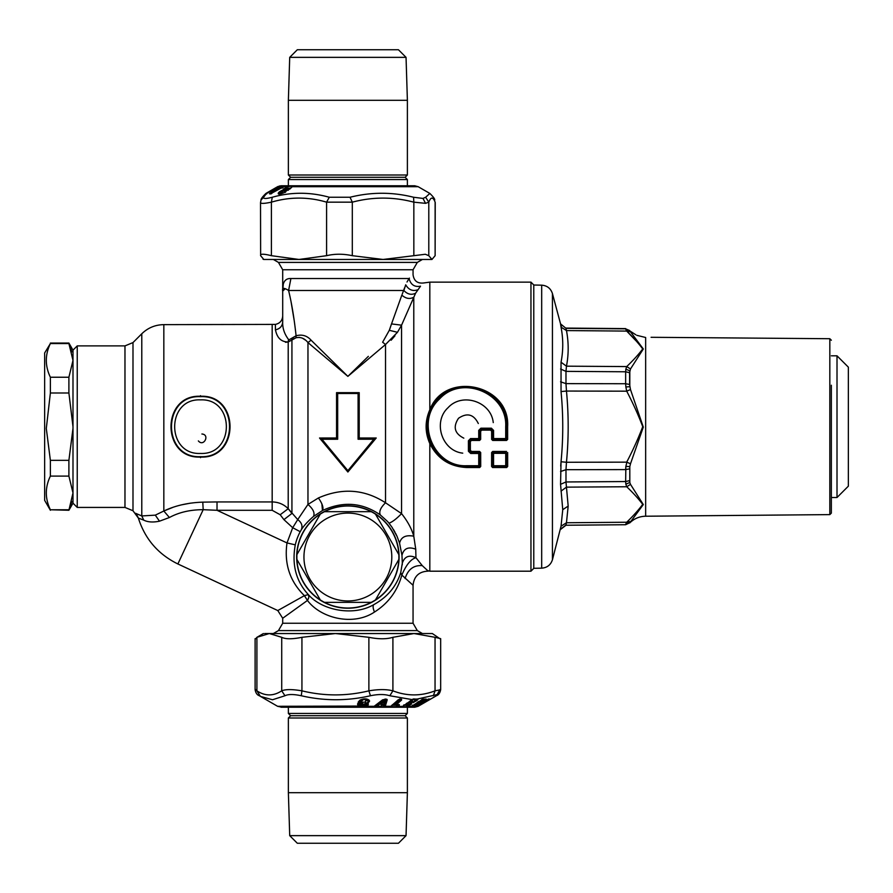 <?xml version="1.0" encoding="UTF-8"?>
<svg xmlns="http://www.w3.org/2000/svg" width="893" height="893" viewBox="0 0 893 893"><rect width="100%" height="100%" fill="white"/><g stroke="black" fill="none" stroke-linecap="round" stroke-linejoin="round"><path stroke-width="1.34" d="M405.076 578.552C407.934 569.399 413.649 565.079 422.244 565.604L428.227 571.14C419.096 571.498 414.039 576.208 413.057 585.283L401.839 575.07C397.519 590.853 388.388 603.188 374.48 612.051C353.405 626.194 321.011 618.514 307.449 600.442C321.011 618.514 353.405 626.194 374.48 612.051C372.894 608.2 372.694 605.722 373.866 604.594C353.26 616.728 321.815 610.254 308.331 594.582L304.401 595.653L307.449 600.442A8.506 4.13 135.4 0 0 308.331 594.582C296.018 581.22 291.665 564.644 295.282 544.853L286.999 542.933C284.063 563.84 289.868 581.421 304.401 595.653L277.79 610.555L177.874 563.963L203.18 509.691L217.021 510.294L217.021 501.933L202.8 502.145M413.057 585.283L413.057 623.236L282.701 623.236L282.701 618.257L277.79 610.555L282.701 618.257L307.449 600.442L308.654 597.797M422.244 565.604L415.959 557.723C410.892 559.051 406.181 564.822 401.839 575.059L400.734 572.647C396.313 586.5 387.35 597.149 373.866 604.594M163.832 511.008C175.218 505.594 188.211 502.636 202.789 502.145L203.18 509.691C190.265 509.691 179.002 512.303 169.402 517.516L163.832 511.008L155.304 515.149L141.786 515.942L135.502 513.263L138.359 518.063L143.74 520.139C147.814 522.171 153.06 522.517 159.479 521.188L169.402 517.516L163.832 511.008L163.832 324.639L275.412 324.405L275.412 329.83C279.922 328.87 282.344 326.213 282.701 321.86L282.701 291.085L285.258 288.718M136.774 514.781L138.359 518.063C144.99 538.992 158.173 554.296 177.874 563.963M143.751 520.15L141.786 515.942L141.786 333.77C147.925 327.809 155.282 324.773 163.832 324.639M163.843 511.008L172.583 507.492M181.29 504.902L190.41 503.15M285.514 342.298L288.205 341.974L288.45 339.842M290.973 301.231L294.165 320.386M288.852 339.909L288.205 341.974L291.933 340.01L291.71 338.458L296.085 335.768L288.852 339.909C284.454 334.205 282.411 328.189 282.701 321.86L282.701 321.904M406.996 282.021L409.072 278.527C414.352 273.448 414.352 273.448 409.072 278.527L290.906 278.527C285.079 278.225 282.344 282.411 282.701 291.085L283.271 284.354M282.701 290.683L282.701 291.085C281.987 287.725 283.952 287.524 288.584 290.493L290.906 278.527M368.351 356.352L347.879 376.366L311.077 340.177L347.879 376.366L385.53 344.508L397.474 332.285L401.56 325.175L415.58 293.239L420.536 286.173C424.878 281.842 424.878 281.842 420.536 286.173C414.553 287.3 410.724 284.744 409.072 278.527L409.463 278.125M404.652 287.646L402.207 294.232M389.794 329.015L391.514 323.925L389.303 330.31L382.617 342.231L385.53 344.508L385.53 502.781C364.523 489.185 342.142 487.578 318.399 497.959L307.962 504.433L297.737 519.592L288.205 508.697L291.933 513.43L283.918 519.626L292.703 527.707L297.737 519.592C301.711 522.584 302.883 526.022 301.242 529.906C303.553 526.033 307.627 521.557 313.454 516.467C315.05 513.029 313.209 509.021 307.962 504.433L307.962 342.588L311.077 340.177C307.069 335.668 302.08 334.194 296.085 335.768C294.188 318.232 291.687 303.14 288.584 290.504L403.882 290.504L405.701 284.789C408.648 289.79 412.599 291.475 417.567 289.857M400.734 572.647L402.319 563.081L401.962 555.312C403.77 548.436 408.358 546.393 415.736 549.195L413.783 536.202L413.783 297.19C409.831 299.367 405.846 298.686 401.839 295.136L391.525 323.913L401.56 325.175L401.56 513.631L385.53 502.781C380.53 507.659 378.799 511.711 380.34 514.948L387.45 521.389L380.34 514.948C362.324 502.469 343.035 500.995 322.473 510.517C323.779 507.883 322.418 503.697 318.399 497.959M391.112 340.233L394.963 335.813M415.58 293.239C411.383 295.226 407.476 294.322 403.882 290.504L380.407 290.504M413.783 297.19C409.831 299.367 405.846 298.686 401.839 295.136M291.888 340.043L296.063 337.744C300.774 336.817 304.736 338.436 307.962 342.588L347.879 376.366M288.205 508.697L280.19 514.748L272.175 510.294L272.175 501.933C278.516 502.078 283.851 504.333 288.205 508.697L288.205 341.974C277.768 341.986 276.194 332.709 275.412 329.83M293.92 338.715L292.078 339.898M305.439 340.121L302.582 338.28M299.378 337.342L296.063 337.744L296.085 335.768M138.359 518.063L132.99 510.751L132.99 342.577L141.786 333.77M466.905 467.53L466.905 466.503C430.928 468.591 412.555 417.265 441.455 395.979C465.387 374.122 508.474 394.181 506.8 426.664L507.637 426.664C510.227 384.236 444.893 370.249 429.823 409.775C424.889 421.038 424.889 432.301 429.823 443.575C437.436 458.779 449.804 466.76 466.905 467.53L479.697 467.53L478.737 466.503L479.831 465.487L480.713 466.436L479.697 467.53M401.962 555.312L399.573 543.178C401.057 537.028 405.79 534.706 413.783 536.202C411.651 528.723 407.576 521.199 401.56 513.631C396.47 518.855 392.284 522.037 388.991 523.186L392.072 527.339M402.23 564.878L402.319 563.081C404.663 556.384 409.217 554.586 415.959 557.723L415.736 549.195M399.573 543.178L397.072 536.414L392.016 527.261M313.454 516.467L322.473 510.517L313.454 516.467C307.627 521.557 303.553 526.033 301.242 529.906L300.204 531.692L292.703 527.707L286.999 542.933L217.021 510.294L272.175 510.294L280.19 514.748L283.918 519.626M530.955 571.196L530.955 282.132L533.78 284.967L533.78 568.361L530.955 571.196L429.823 571.196L427.546 570.582M395.566 533.266L397.106 536.492M388.455 522.539L387.618 521.579M308.331 594.582L308.866 596.624M471.504 451.423L479.53 451.423L478.737 452.182L479.831 453.331L479.831 465.487L478.737 465.711L478.737 453.477L470.711 453.477L470.711 452.182L469.517 451.144L470.365 450.329L471.504 451.423L470.711 452.182L478.737 452.182L478.737 453.477L480.68 452.517L480.713 466.436M479.53 451.423L480.68 452.517M471.415 440.45L470.555 439.568L478.726 439.568L479.597 440.45L471.415 440.45L470.354 441.544L469.506 440.684L469.517 451.144L468.423 451.278L468.412 440.762L470.555 438.563L469.506 440.684L468.412 440.762M470.354 441.544L470.365 450.329M470.555 438.563L478.726 438.563L478.726 430.381L480.914 429.265L491.384 429.265L490.547 430.113L481.751 430.113L480.668 431.207L479.82 430.359L479.831 438.496L478.726 438.563L478.726 439.568L479.831 438.496L480.668 439.356L479.597 440.45M506.577 440.45L505.706 438.563L493.561 438.563L493.561 439.568L505.706 439.568L506.8 438.496L505.706 438.563L505.706 426.664L506.8 426.664L506.8 438.496L507.648 439.356L506.577 440.45L492.69 440.45L493.561 439.568L492.467 438.496L491.63 439.356L491.63 431.207L492.467 430.359L492.467 438.496L493.561 438.563L493.561 430.381L492.467 430.359L491.384 428.182L493.561 430.381M507.637 426.664L507.648 439.356M492.69 440.45L491.63 439.356M480.668 431.207L480.668 439.356M505.706 426.385L505.706 426.664C507.548 393.199 461.67 374.2 439.445 399.071C414.81 421.418 433.574 467.497 466.905 465.711L466.905 466.503L478.737 466.503L478.737 465.711L466.905 465.711M470.711 453.477L468.423 451.278M481.751 430.113L480.914 428.182L478.726 430.381M454.012 387.897L439.635 396.313L429.823 409.742M372.426 601.96A51.214 51.214 0 0 1 302.939 581.577A51.214 51.214 0 0 1 323.333 512.08A51.214 51.214 0 0 1 392.82 532.474A51.214 51.214 0 0 1 372.426 601.96M77.245 497.546L77.245 345.892L124.975 345.892L124.975 507.425L77.245 507.425L77.245 497.546M278.449 262.408L282.701 269.764L413.057 269.764L417.31 262.408L278.449 262.408L273.347 259.461L413.292 259.461M491.63 431.207L490.547 430.113M413.292 633.539L264.674 633.539L269.306 633.539L281.719 637.312C285.593 639.254 292.335 639.254 301.934 637.312L335.411 633.539L368.876 637.312C378.576 639.254 386.58 639.254 392.909 637.312L392.909 690.836L389.817 695.747L412.198 699.61M50.376 476.092L50.376 460.341L46.302 428.473L50.376 392.987L50.376 377.237L68.895 377.237L72.992 360.404L72.992 350.145L72.992 503.183L72.992 492.936L68.895 476.092L50.376 476.092C44.974 487.31 44.974 498.54 50.376 509.769L68.895 510.26L72.992 492.936M492.757 451.423L506.51 451.423L505.717 452.182L506.811 453.331L507.659 452.517L507.682 466.436L506.677 467.53L492.601 467.53L491.585 466.436L491.608 452.517L492.757 451.423L493.561 452.182L505.717 452.182L505.717 465.711L506.811 465.487L507.682 466.436M492.601 467.53L493.55 466.503L505.717 466.503L506.811 465.487L506.811 453.331L492.467 453.331L492.467 465.487L493.55 465.711L493.561 452.182L492.467 453.331L491.608 452.517M506.677 467.53L505.717 465.711L493.55 465.711L493.55 466.503L492.467 465.487L491.585 466.436M359.22 437.994L376.221 437.994L347.879 472.006L319.549 438.016L336.549 437.994L336.549 392.652L337.677 393.478L358.082 393.478L359.22 392.652L359.22 437.994L358.082 439.244L373.787 439.244L347.879 470.644L321.96 439.244M336.594 392.652L359.176 392.652M376.21 438.016L373.81 439.244M319.538 437.994L321.949 439.256L337.677 439.244L336.549 438.005M347.879 472.006L347.879 470.644M200.512 395.666L200.512 396.28C161.164 394.282 161.164 459.047 200.512 457.049L200.512 457.662M200.512 396.28C239.871 394.282 239.871 459.047 200.512 457.049L200.512 456.669C161.845 458.578 161.845 394.751 200.512 396.659L200.512 396.28M200.512 456.669C239.19 458.578 239.179 394.751 200.512 396.659M200.512 399.874C166.065 398.233 166.065 455.084 200.512 453.443C234.971 455.084 234.971 398.233 200.512 399.874M201.896 433.998C210.246 434.59 203.704 447.36 198.358 440.908M462.741 453.153C441.856 450.887 432.547 421.786 448.085 407.666C462.206 392.049 491.15 401.627 493.26 422.601M463.813 438.15C454.57 433.529 452.807 426.899 458.522 418.27C467.106 412.477 473.703 414.229 478.313 423.528M492.143 430.683L493.26 430.716M50.376 377.237C44.974 366.007 44.974 354.789 50.376 343.559L44.65 352.981L44.65 500.348L50.376 510.26M72.992 434.69L72.992 426.664L68.895 392.987L50.376 392.987M50.376 460.341L68.895 460.341L72.98 428.473M68.895 377.237L68.895 392.987M72.98 428.506L72.992 360.404L68.895 343.559L50.376 343.559M50.376 343.057L68.895 343.057L71.898 351.853M72.992 400.109L72.992 379.503M71.898 501.464L68.895 509.769L50.376 509.769M68.895 460.341L68.895 476.092M72.992 453.209L72.992 473.815M629.844 482.588L630.491 484.363L626.707 486.752C633.037 492.757 638.372 498.64 642.737 504.366C638.372 510.171 633.037 516.132 626.707 522.238L625.859 523.89L626.707 522.238C633.037 516.132 638.372 510.171 642.737 504.378C638.372 498.64 633.037 492.757 626.707 486.752L630.491 484.363L643.306 504.556L629.811 522.863L625.859 523.89L629.811 522.427M630.491 331.861L626.696 331.091L630.491 331.861L629.811 330.901L643.317 348.984L630.491 368.965L629.61 372.705L629.61 384.459L630.491 389.56L643.306 427.122L630.491 463.768L629.811 466.626L629.811 482.466L629.811 466.626L625.859 466.358L627.176 461.034M630.491 389.56L626.707 391.179L625.859 386.959L629.811 386.702L629.811 370.863L625.859 369.133L626.707 366.576C633.037 360.56 638.372 354.688 642.737 348.951C638.372 343.146 633.037 337.197 626.707 331.091L635.805 340.601M630.491 521.467L626.707 522.238L566.463 522.751L565.983 524.984L566.463 522.751L561.038 526.211L552.432 559.766C550.713 564.945 547.13 567.747 541.683 568.16L533.78 568.294M629.811 466.626L629.811 482.466L625.859 484.196L626.707 486.752L566.463 487.143L561.038 491.128M630.491 463.768L626.707 462.15C633.037 450.027 638.372 438.206 642.737 426.664C638.372 415.122 633.037 403.29 626.707 391.179L566.463 391.056L565.983 383.633L625.647 383.733L625.859 386.959M629.61 468.87L625.647 469.595L625.859 466.358L625.647 481.55L565.983 481.963L568.171 506.074L562.746 509.691L561.038 526.211M625.915 329.562L626.707 331.091L566.463 330.577L565.983 328.334L566.463 330.566L561.038 327.117C563.316 338.927 563.316 350.625 561.038 362.212L561.038 391.569C563.316 414.966 563.316 438.363 561.038 461.759L560.558 484.319L562.746 509.691M625.647 328.847L629.61 330.499L625.647 328.847L565.983 328.334L560.558 323.88L552.432 293.563L552.432 559.766M625.859 329.439L629.61 330.499M630.491 368.965L626.707 366.576L566.463 366.175L565.983 371.365L625.647 371.778L625.859 369.133M625.647 524.481L629.61 522.829L625.647 524.727L565.983 525.24L625.647 524.727M625.859 484.196L625.647 481.55L629.61 480.624M561.038 391.569L566.463 391.056C568.741 414.798 568.741 438.53 566.463 462.273L565.983 469.685L566.463 462.273L561.038 461.759M560.715 466.079L560.96 462.585M561.496 326.068L560.558 324.148L561.585 330.276M566.463 330.577C568.741 342.454 568.741 354.331 566.463 366.175L561.038 362.212M629.811 330.901L635.805 334.763M636.843 335.333L645.65 337.498L636.843 335.333M831.35 385.229L831.35 513.095L829.831 514.614L829.831 338.715L651.086 337.297M837.009 355.816L848.35 367.146L848.35 486.172L837.009 497.513L837.009 355.816L831.35 355.816M407.387 792.694L288.372 792.694L288.372 717.994L407.387 717.994L407.387 792.694L406.047 835.647L289.712 835.647L288.372 792.694M407.387 717.994L405.121 715.717L290.638 715.717L288.372 717.994M290.638 715.717L288.372 713.451L407.387 713.451L405.121 715.717M289.712 835.647L297.313 843.249L398.445 843.249L406.047 835.647M288.372 100.306L407.387 100.306L407.387 175.006L288.372 175.006L288.372 100.306L289.712 57.353L406.047 57.353L407.387 100.306M288.372 175.006L290.638 177.283L405.121 177.283L407.387 175.006M405.121 177.283L407.387 179.549L288.372 179.549L290.638 177.283M406.047 57.353L398.445 49.751L297.313 49.751L289.712 57.353M281.139 185.945L279.889 185.945M278.482 186.938L267.442 193.022L278.125 186.938M281.719 185.956L279.688 186.693L281.25 186.302L280.536 187.831L279.621 187.363L270.032 193.837L285.034 185.956L282.467 185.934M283.784 186.693L287.468 186.693L283.338 189.26L287.457 188.602L283.237 190.912C283.885 189.495 282.601 189.829 279.386 191.895L278.46 192.821C277.567 194.574 279.342 194.574 283.762 192.821L292.301 186.693C292.737 185.61 291.129 185.61 287.468 186.693L287.535 186.938C290.705 185.978 292.178 185.978 291.944 186.938L291.81 187.15M283.941 186.269L281.998 186.804L281.529 187.798L282.378 187.798L283.572 185.945M277.879 186.537L278.929 186.414M280.112 185.945L279.241 186.068M278.683 186.537L279.978 186.001M283.114 186.146L281.25 186.693L279.978 188.713M284.242 185.934L285.034 185.956M275.624 188.468L274.676 188.401L277.6 186.693L280.994 185.777L414.765 185.777L418.158 186.693L292.301 186.693L289.633 189.238M435.237 202.555L435.125 255.688L431.955 259.461L428.796 255.688L425.336 254.259L413.839 255.688L413.839 202.164L425.559 203.336L428.796 202.164L425.637 197.253L422.981 198.425L413.582 197.253C392.518 191.939 371.332 191.939 350.023 197.253L329.283 197.253C310.094 191.939 291.096 191.939 272.265 197.253C266.081 198.871 263.189 198.871 263.58 197.253L266.672 193.234M425.637 197.253L429.846 193.435C433.295 196.817 434.924 198.994 434.712 199.987L434.746 200.043M278.393 186.693L279.688 186.693L269.44 193.703M265.969 193.781L267.442 193.022L265.712 193.87L266.661 193.937M274.676 188.401L265.712 193.87M276.093 187.552L265.958 193.413M265.701 193.781L266.627 193.881L265.656 193.848M274.743 188.356L276.629 188.233M274.877 188.401L275.803 188.501M274.91 188.356L275.859 188.434L274.91 188.356M270.724 193.636L271.863 193.424M270.59 193.703L271.249 193.826M270.043 193.178L270.802 193.602M279.029 187.117L280.123 186.883M270.032 193.837L270.925 193.904M270.423 193.904L269.53 193.837M280.268 193.96L282.121 192.375L280.078 192.151C283.371 189.662 284.32 189.338 282.925 191.158L282.757 191.426M283.025 191.013L281.965 192.587M278.46 192.821L279.33 193.055L279.152 194.027M280.078 192.151L279.353 193.067M284.979 188.01L287.535 186.938M283.338 189.26L284.22 189.506L285.28 188.256L285.213 189.349L284.175 189.629M282.925 191.158L284.856 191.057L287.2 188.847M287.669 189.093L287.78 189.93L284.967 191.895L284.387 190.812M287.457 188.602L288.439 188.702M286.608 188.602L288.406 188.49M271.271 193.022L270.434 193.814M284.32 189.305L285.258 188.646M413.839 255.688L383.075 259.461L352.311 255.688C343.314 253.746 334.741 253.746 326.592 255.688L298.999 259.461L271.394 255.688C263.636 253.746 260.053 253.746 260.633 255.688L260.522 202.555L261.013 200.043L263.58 197.253M413.582 197.253L413.839 202.164C393.333 196.75 372.827 196.75 352.311 202.164L350.023 197.253M352.311 255.688L352.311 202.164L326.592 202.164C308.197 196.75 289.801 196.75 271.394 202.164L272.265 197.253M326.592 255.688L326.592 202.164L329.283 197.253M271.394 255.688L271.394 202.164C263.614 203.794 260.019 203.794 260.633 202.164M281.462 187.843L282.043 188.133M277.366 187.798L278.047 186.804M281.407 187.954L282.099 186.693M282.925 187.798L283.762 186.28L282.389 187.809M271.171 193.446L279.409 187.831L280.201 188.166M277.89 189.696L280.056 188.256M287.87 188.256L290.906 188.11M285.593 192.218L284.153 192.598M281.775 193.558L281.619 192.921M281.708 192.698L281.094 193.77M288.305 188.412L290.471 188.468M289.611 189.115L288.45 188.646M288.193 188.724L287.513 188.97M288.394 190.254L287.78 189.93L288.361 188.858M281.116 192.821L279.308 193.089M431.955 259.461L263.803 259.461L260.633 255.688M263.055 259.249L263.803 259.461M412.934 706.597L426.419 699.186L422.936 699.096L410.345 707.055L413.113 706.062M411.997 699.732L401.939 707.055L411.584 706.307M399.372 705.448L398.78 705.191L397.776 706.062L398.367 706.307L399.372 704.644L396.38 704.599L401.593 700.056L401.549 699.219L397.977 699.978L390.431 707.055L402.698 706.307M390.665 706.307L385.274 706.307L387.216 699.822L386.133 699.163L382.606 699.822L374.122 706.307L374.39 707.044L376.5 707.066L383.421 707.044L385.274 706.307L383.655 706.698L383.276 705.169L384.626 705.637L386.144 699.174L384.503 705.169L382.662 704.867L382.271 703.952L378.799 703.952L376.935 704.867L377.527 705.202L376.768 705.202L376.734 706.72L378.04 704.811L378.007 706.307L380.876 706.307L382.104 704.287L378.632 704.287L378.565 706.24M374.122 706.307L366.554 706.307L368.173 704.99L368.307 703.74L362.324 704.398L362.96 702.188L364.735 702.088C366.733 703.505 368.351 703.171 369.568 701.105L368.787 700.849L369.579 701.094L369.155 700.179C366.744 698.426 363.663 698.426 359.924 700.179L357.546 704.019L358.138 706.307L366.554 706.307L358.551 706.062L358.171 703.762L359.444 700.882M424.041 702.746L430.136 699.186L427.39 699.732L415.703 706.72M411.137 707.066L410.345 707.055M408.302 706.463L401.939 707.055M406.293 707.055L407.219 705.202L408.168 705.202L407.833 706.196M396.168 707.055L396.726 705.202L397.742 705.202L396.514 706.709L390.766 706.709L391.994 705.202L396.726 705.202L392.239 704.867M398.166 706.463L397.608 706.196M390.431 707.055L390.911 706.196M383.421 707.044L381.579 706.72L382.037 705.191L381.333 707.066M376.5 707.066L374.613 706.698L375.127 705.637M374.39 707.044L374.613 706.117L376.768 705.191M281.987 707.223L277.6 706.307L358.551 706.062M415.189 707.066L422.266 703.784M416.852 706.597L417.176 705.548M415.267 707.066L417.187 706.062L418.158 706.307L414.765 707.223L280.994 707.223M423.985 699.766L425.168 699.721M435.237 696.451L437.146 694.575L417.143 699.085L415.636 700.759L417.332 699.342M430.448 699.163L429.511 699.04M421.34 704.108L422.121 703.651M430.515 699.107L429.566 699.04M430.136 699.186L429.209 699.096L428.874 699.978M427.122 701.005L428.417 699.465M425.302 702.01L426.876 699.732M427.345 700.034L424.532 701.82M417.187 706.062L420.469 704.767M420.659 703.93L419.877 704.387M425.18 702.032L423.572 702.233M428.417 699.074L429.354 699.141L428.417 699.074M429.22 699.063L430.158 699.13M440.662 689.686L440.662 638.651L435.047 637.312L435.047 690.836L440.662 689.709C440.015 692.979 438.653 694.966 436.588 695.647L418.158 706.307M255.911 689.664L256.905 690.836C265.165 696.25 273.437 696.25 281.719 690.836C285.581 689.206 292.312 689.206 301.934 690.836C324.248 696.25 346.562 696.25 368.876 690.836L370.439 695.747C378.219 694.129 384.682 694.129 389.817 695.747M370.439 695.747C347.344 701.061 324.282 701.061 301.276 695.747C293.596 694.129 288.16 694.129 284.979 695.747L272.499 699.755L260.376 696.373L256.905 690.836L256.905 637.312L263.424 633.539M411.74 699.978L412.99 699.074M395.8 704.343L401.024 699.811L400.41 699.319L395.175 703.851L396.369 704.599L395.487 704.454M396.693 704.644L394.427 703.528L399.662 698.985L401.549 699.219L400.745 699.119L401.593 700.056M398.78 705.191L398.546 704.555L399.372 704.644L396.961 704.867M391.067 706.062L398.378 699.732M401.136 699.152L399.885 699.063L401.136 699.152M396.369 704.599L394.427 703.528M398.3 704.532L398.925 704.599L398.3 704.532M387.216 699.822L385.129 699.007L383.421 704.834M385.452 705.883L384.57 706.117M386.903 699.297L386.144 699.174L386.903 699.297M364.735 702.088L362.971 702.188M368.351 699.933L368.787 700.849C367.28 703.338 366.108 703.662 365.27 701.842L366.018 700.625L368.787 700.849L368.351 699.933L369.155 700.179M358.249 702.054L359.924 700.179M368.396 699.989L364.924 698.951L360.303 700.168L358.874 701.809M357.546 704.019L359.477 702.724L360.817 699.889M368.173 704.99L366.219 706.062M364.59 703.74L363.964 704.253L364.567 704.008M367.503 703.494L368.307 703.74L367.503 703.494L367.615 704.744L367.135 703.651C362.681 705.805 359.857 705.615 358.662 703.059L360.18 700.759M361.62 703.907L361.844 701.105L361.62 703.907L362.268 704.153M362.324 704.398L361.553 704.142L362.324 704.398M361.955 704.421L361.152 703.07L361.553 704.142M413.091 702.746L417.6 699.978L418.103 699.119L417.143 699.085M408.548 706.307L411.617 703.784M420.703 702.746L419.029 703.784M416.551 706.307L413.47 706.307L417.087 704.767M429.053 699.186L428.205 699.096M429.276 699.13L428.327 699.063L429.276 699.13M426.419 699.186L421.931 699.431M425.514 699.978L425.47 699.096M417.165 702.501L415.904 704.811L416.105 703.405M421.585 702.032L419.877 702.054L417.344 704.521L417.824 702.49M424.03 699.13L423.148 699.063L424.03 699.13M425.392 699.063L426.274 699.13M416.127 701.005L414.363 701.764L415.022 699.732L415.971 699.732L412.8 699.431M414.14 702.01L411.416 701.82M413.626 702.032L412.075 702.054L411.126 703.528M410.255 704.644L407.509 704.867L409.34 704.566L408.771 704.767L409.787 705.448M368.876 637.312L368.876 690.836C378.587 689.206 386.591 689.206 392.909 690.836C406.951 696.25 421.005 696.25 435.047 690.836L433.339 695.747M418.103 699.119L413.582 699.04M414.196 698.918L413.336 699.007M417.801 699.029L416.953 699.04M281.719 637.312L281.719 690.836L284.979 695.747M277.6 706.307L259.338 695.747M301.934 637.312L301.934 690.836L301.276 695.747M255.108 689.686L255.097 689.709C255.744 692.979 257.106 694.966 259.171 695.647M416.629 706.731L417.634 705.236M421.373 703.517L422.445 702.891M424.688 701.451L425.448 701.775M424.052 701.686L425.347 701.195M425.459 701.451L424.32 701.686M421.853 702.01L425.403 699.945L421.842 702.01M418.359 702.49L419.185 702.49M413.079 705.403L411.628 706.731M412.365 705.213L411.628 706.72M420.77 701.451L421.596 699.766L423.996 699.732L422.155 701.764L417.5 702.166M423.505 699.398L422.155 701.764M420.156 701.451L420.536 700.67M419.688 701.686L418.482 701.541M421.451 701.451L419.286 701.652L421.831 701.786M403.625 705.202L407.219 705.202M413.079 701.451L411.026 701.686L411.974 701.451L412.51 699.766L411.271 701.451L413.85 701.775M412.51 699.766L415.022 699.721M411.974 701.451L411.171 701.652M406.348 703.528L405.824 704.276L407.945 704.376M411.427 701.731L408.681 702.188M409.731 701.541L411.026 701.686L409.731 701.541L410.244 700.793L411.026 701.686M415.323 699.398L416.584 699.308M407.509 704.867L403.926 704.867M410.892 700.346L411.517 700.67L410.88 701.117M406.985 703.081L410.512 702.478L409.965 704.175L408.068 704.186L408.905 702.166M395.554 704.499L395.175 703.851M378.799 703.952L377.449 704.477M383.264 705.169L382.494 705.191M376.935 704.867L376.165 704.834M359.477 702.724C360.337 705.291 362.647 705.481 366.409 703.316L367.492 703.483M360.995 700.782L361.844 701.105C363.295 699.163 364.69 698.996 366.018 700.625L366.71 700.302C364.947 698.661 363.049 698.817 360.995 700.782L360.292 702.746L361.844 704.421M366.699 699.13L367.536 700.179L366.71 700.302M360.292 702.746L361.152 703.07M367.536 700.179L368.563 700.514L368.396 699.911M439.959 638.741L432.335 633.539L413.972 633.539L392.909 637.312M255.8 638.741L256.905 637.312L269.306 633.539L413.972 633.539L435.047 637.312M426.452 633.539L422.411 633.539L417.31 630.592L278.449 630.592L273.347 633.539M409.775 704.164L407.119 704.421M380.909 702.612L380.306 702.278L380.228 703.148L382.126 703.148L383.41 702.278L381.065 703.159L381.691 702.01C382.974 700.614 383.387 700.614 382.952 701.998L382.014 703.159L382.773 702.612M381.289 702.836L382.014 703.159M381.691 702.01L381.088 701.675C382.907 700.436 383.733 700.436 383.588 701.675L382.952 702.01M375.462 514.111A51.013 51.013 0 0 1 398.836 554.586L375.462 514.111A51.013 51.013 0 0 0 296.923 559.453A51.013 51.013 0 0 0 375.462 599.929A51.013 51.013 0 0 0 398.836 554.586M398.836 559.453L375.462 599.929M371.254 602.362L324.505 602.362M320.297 599.929L296.923 559.453M296.923 554.586L320.297 514.111M324.505 511.678L371.254 511.678M326.816 595.575A43.924 43.924 0 0 1 309.335 535.967A43.924 43.924 0 0 1 368.943 518.476A43.924 43.924 0 0 1 386.423 578.084A43.924 43.924 0 0 1 326.816 595.575M272.175 324.639L272.175 501.933L217.021 501.933M397.474 332.285L389.303 330.31M291.933 340.01L291.933 513.43M159.479 521.188L155.304 515.149M429.823 571.196L429.823 443.575M429.823 409.764L429.823 282.132L423.818 282.947C417.556 283.717 413.961 280.994 413.057 274.743L413.057 269.764M300.204 531.692A53.993 53.993 0 0 0 295.282 544.853M321.86 503.797L322.473 510.517M491.384 428.182L480.914 428.182M358.082 393.478L358.082 439.244M337.677 393.478L337.677 439.244M629.811 522.863C634.22 518.576 639.5 516.355 645.65 516.221L645.65 337.498M629.61 372.705L625.647 371.778L625.647 383.733L629.61 384.459M560.558 484.319L565.983 481.963L565.983 469.685L625.647 469.595L565.983 469.685L560.558 471.526M566.463 522.751L568.171 506.074M566.463 462.273L626.707 462.15M560.558 381.802L565.983 383.633L565.983 371.365L560.558 369.01M552.432 293.563C550.713 288.383 547.13 285.581 541.683 285.168L541.683 568.16M565.983 328.334L560.558 323.88M565.983 524.995L560.558 529.181M435.125 255.688L435.125 202.164C433.016 196.75 430.906 196.75 428.796 202.164L428.796 255.688M425.559 203.336L422.981 198.425M358.071 705.224L367.202 705.224M397.731 705.224L398.736 705.224M408.157 705.224L409.329 705.224M439.847 689.664L437.146 694.575M282.701 623.236L278.449 630.592M413.057 623.236L417.31 630.592M132.99 342.577L124.975 345.892M132.99 510.751L124.975 507.425M282.701 269.764L282.701 291.085M275.412 324.405C279.922 323.4 282.344 320.598 282.701 315.999M393.467 529.516L394.952 532.105M417.31 262.408L422.411 259.461M530.955 282.132L429.823 282.132M68.895 510.26L72.992 503.183L77.245 507.425M68.895 343.057L72.992 350.145L77.245 345.892M625.647 328.602L565.983 328.077M565.983 525.24L560.558 529.449M541.683 285.168L533.78 285.023M829.831 514.614L645.65 516.221M831.35 340.233L829.831 338.715M837.009 497.513L831.35 497.513M288.372 707.223L288.372 713.451M407.387 707.223L407.387 713.451M407.387 185.777L407.387 179.549M288.372 185.777L288.372 179.549M283.751 186.693L284.677 186.257M418.158 186.693L429.846 193.435M271.74 193.167L282.992 187.106M291.788 187.184L283.74 192.788L279.152 194.071M284.197 189.807L286.273 188.747M261.046 199.987C260.834 199.005 262.464 196.817 265.924 193.435M282.221 192.296L283.327 190.722M287.557 189.003L288.238 188.758M278.058 189.74A1.139 1.139 0 0 0 276.908 190.008L276.104 190.801M416.283 706.463L415.401 706.731M411.383 706.452L410.735 706.731M428.953 699.252L429.745 699.241M402.855 706.274L413.693 699.152M398.245 699.9L399.796 699.286M390.955 706.218L398.267 699.889M400.834 699.264L400.22 699.241M396.414 704.756L398.646 704.711M386.356 699.342L382.918 699.788L374.993 705.827M367.648 703.639L364.5 704.086M361.632 704.242L364.132 704.387M416.562 706.307L428.941 699.241M411.64 706.296L423.494 699.264M423.628 699.241L425.872 699.241M413.716 699.152L417.366 699.208M411.628 701.507L410.914 701.664M362.268 704.309L361.509 704.086M255.108 638.651L255.108 689.72M409.228 704.521L407.521 704.555M382.037 703.059L382.695 702.735M382.427 703.003A1.139 1.139 0 0 1 381.077 703.171L381.054 703.159"/></g></svg>
